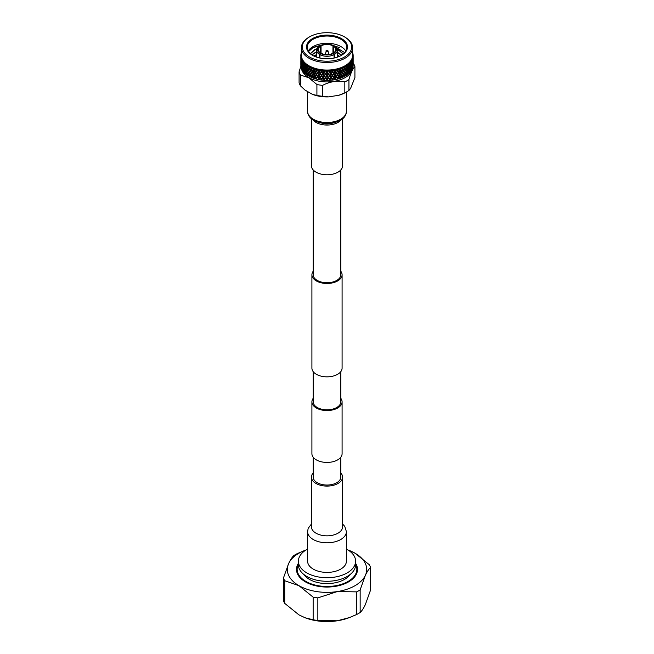 <?xml version="1.0" encoding="UTF-8"?>
<svg xmlns="http://www.w3.org/2000/svg" width="654" height="654" viewBox="0 0 654 654"><rect width="100%" height="100%" fill="white"/><g stroke="black" fill="none" stroke-linecap="round" stroke-linejoin="round"><path stroke-width="0.98" d="M313.184 457.22L313.184 477.06A13.816 7.979 0 0 0 317.231 482.701A13.816 7.979 0 0 0 332.289 484.434A13.816 7.979 0 0 0 340.816 477.06L340.816 457.22M313.184 398.351A15.091 8.715 0 0 0 311.909 401.85A15.091 8.715 0 0 0 316.332 408.006A15.091 8.715 0 0 0 332.772 409.894A15.091 8.715 0 0 0 342.091 401.85A15.091 8.715 0 0 0 340.816 398.351M311.909 401.85L311.909 453.721A15.091 8.715 0 0 0 316.332 459.876A15.091 8.715 0 0 0 332.772 461.765A15.091 8.715 0 0 0 342.091 453.721L342.091 401.85M313.184 371.627L313.184 401.85A13.816 7.979 0 0 0 317.231 407.491A13.816 7.979 0 0 0 332.289 409.216A13.816 7.979 0 0 0 340.816 401.85L340.816 371.627M313.184 271.263A15.091 8.715 0 0 0 311.909 274.762A15.091 8.715 0 0 0 316.332 280.926A15.091 8.715 0 0 0 332.772 282.814A15.091 8.715 0 0 0 342.091 274.762A15.091 8.715 0 0 0 340.816 271.263M311.909 274.762L311.909 368.128A15.091 8.715 0 0 0 316.332 374.292A15.091 8.715 0 0 0 332.772 376.181A15.091 8.715 0 0 0 342.091 368.128L342.091 274.762M313.184 169.934L313.184 274.762A13.816 7.979 0 0 0 317.231 280.402A13.816 7.979 0 0 0 332.289 282.136A13.816 7.979 0 0 0 340.816 274.762L340.816 169.934M342.573 118.889L342.573 165.789A15.573 8.992 180 0 1 338.012 172.149A15.573 8.992 180 0 1 321.04 174.095A15.573 8.992 180 0 1 311.427 165.789L311.427 118.889M307.601 531.612L307.601 561.206A19.399 11.2 0 0 0 319.577 571.547A19.399 11.2 0 0 0 340.718 569.119A19.399 11.2 0 0 0 346.399 561.206L346.399 531.612A19.399 11.2 0 0 1 340.718 539.525A19.399 11.2 0 0 1 319.577 541.953A19.399 11.2 0 0 1 307.601 531.612L308.157 528.399L311.427 524.001M313.184 472.956A15.573 8.992 0 0 0 311.427 477.101A15.573 8.992 0 0 0 321.04 485.407A15.573 8.992 0 0 0 338.012 483.461A15.573 8.992 0 0 0 342.573 477.101A15.573 8.992 0 0 0 340.816 472.956M309.203 50.587L312.964 47.709L322.021 44.962M332.992 45.388L339.876 47.775M345.827 51.102A19.849 11.461 0 0 0 341.036 46.63A19.849 11.461 0 0 0 312.964 46.63A19.849 11.461 0 0 0 308.173 51.102M312.743 55.451A19.849 11.461 180 0 1 307.151 47.472A19.849 11.461 180 0 1 319.405 36.886A19.849 11.461 180 0 1 341.036 39.371A19.849 11.461 180 0 1 346.849 47.472A19.849 11.461 180 0 1 341.257 55.451M321.564 72.251L322.643 73.861L321.564 75.226L320.493 73.6L321.564 72.251L321.122 71.58M344.732 52.622L331.946 44.954M323.428 44.546L313.356 47.317L308.475 51.601M312.514 55.32L312.514 55.32A20.487 11.829 180 0 1 312.514 38.586A20.487 11.829 180 0 1 341.486 38.586A20.487 11.829 180 0 1 341.486 55.32A20.487 11.829 180 0 1 312.514 55.32M334.071 58.059L334.071 54.666L333.401 53.497L333.401 52.982L333.851 53.244A9.369 5.412 180 0 0 333.851 45.854L334.521 46.246A10.325 5.96 180 0 1 337.325 50.325A10.325 5.96 180 0 1 334.521 54.405L334.521 57.961M334.071 54.666A10.325 5.96 180 0 1 319.929 54.666L319.929 58.059M319.479 57.961L319.479 54.405L320.149 53.244L320.599 52.982L320.599 53.497L319.929 54.666M320.599 46.115L320.599 52.982A8.739 5.044 180 0 1 318.261 49.549A8.739 5.044 180 0 1 320.599 46.115L319.479 46.246A10.325 5.96 180 0 0 316.675 50.325L316.675 57.168M319.929 45.984L321.049 45.854L321.049 53.244L320.599 53.497A9.369 5.412 180 0 0 333.401 53.497L332.951 53.244L332.951 45.854L334.071 45.984M321.049 45.854A8.739 5.044 180 0 1 332.951 45.854M344.462 36.877A24.689 14.257 180 0 1 344.756 37.049A24.689 14.257 180 0 1 344.306 57.119A24.689 14.257 180 0 1 309.538 57.037A24.689 14.257 180 0 1 309.244 37.049A24.689 14.257 180 0 1 344.462 36.877M345.108 37.262A25.612 14.789 180 0 1 345.418 37.45A25.612 14.789 180 0 1 352.612 47.717A25.612 14.789 180 0 1 336.802 61.386A25.612 14.789 180 0 1 308.892 58.173A25.612 14.789 180 0 1 301.388 47.717A25.612 14.789 180 0 1 308.582 37.45L309.244 37.049M352.612 47.717L352.612 55.263A25.612 14.789 180 0 1 336.802 68.923A25.612 14.789 180 0 1 308.892 65.719A25.612 14.789 180 0 1 301.388 55.263L301.388 47.717M352.424 53.007L352.825 53.317A26.16 15.099 180 0 1 352.849 53.391L352.923 53.702A26.16 15.099 180 0 1 353.086 54.576L353.119 54.887A26.16 15.099 180 0 1 353.127 54.961L353.144 55.271A26.16 15.099 180 0 1 353.16 55.713A26.16 15.099 180 0 1 353.144 56.154L352.727 56.105L353.127 56.465A26.16 15.099 180 0 1 353.119 56.538L352.719 56.211L353.086 56.857A26.16 15.099 180 0 1 352.923 57.732L352.449 57.658L352.849 58.042A26.16 15.099 180 0 1 352.825 58.116L352.424 57.756L352.735 58.419A26.16 15.099 180 0 1 352.416 59.285L351.901 59.179L352.285 59.588A26.16 15.099 180 0 1 352.253 59.661L351.852 59.277L352.105 59.964A26.16 15.099 180 0 1 351.631 60.797L351.075 60.659L351.443 61.092A26.16 15.099 180 0 1 351.394 61.157L351.01 60.757L351.198 61.451A26.16 15.099 180 0 1 350.577 62.253L349.988 62.089L350.34 62.539A26.16 15.099 180 0 1 350.274 62.604L349.906 62.171L350.029 62.882A26.16 15.099 180 0 1 349.261 63.642L348.647 63.438L348.974 63.912A26.16 15.099 180 0 1 348.901 63.969L348.549 63.52L348.598 64.231A26.16 15.099 180 0 1 347.707 64.942L347.07 64.697L347.372 65.187A26.16 15.099 180 0 1 347.29 65.245L346.963 64.779L346.939 65.49A26.16 15.099 180 0 1 345.917 66.144L345.271 65.858L345.541 66.365A26.16 15.099 180 0 1 345.451 66.422L345.149 65.931L345.059 66.634A26.16 15.099 180 0 1 343.93 67.231L343.276 66.904L343.513 67.427A26.16 15.099 180 0 1 343.415 67.476L343.137 66.97L342.982 67.664A26.16 15.099 180 0 1 341.756 68.188L341.102 67.82L341.298 68.359A26.16 15.099 180 0 1 341.192 68.4L340.955 67.877L340.734 68.564A26.16 15.099 180 0 1 339.41 69.005L338.772 68.605L338.936 69.152A26.16 15.099 180 0 1 338.821 69.185L338.617 68.654L338.331 69.324A26.16 15.099 180 0 1 336.941 69.684L336.311 69.242L336.434 69.798A26.16 15.099 180 0 1 336.311 69.823L336.148 69.283L335.804 69.937A26.16 15.099 180 0 1 334.358 70.207L333.753 69.733L333.834 70.289A26.16 15.099 180 0 1 333.712 70.313L333.581 69.757L333.18 70.387A26.16 15.099 180 0 1 331.692 70.575L331.112 70.06L331.153 70.624A26.16 15.099 180 0 1 331.03 70.64L330.94 70.076L330.491 70.681A26.16 15.099 180 0 1 328.978 70.771L328.431 70.223L328.431 70.795A26.16 15.099 180 0 1 328.308 70.795L328.259 70.231L327.76 70.812A26.16 15.099 180 0 1 326.24 70.812L325.741 70.231L325.692 70.795A26.16 15.099 180 0 1 325.569 70.795L325.569 70.223L325.022 70.771A26.16 15.099 180 0 1 323.509 70.681L323.06 70.076L322.97 70.64A26.16 15.099 180 0 1 322.847 70.624L322.888 70.06L322.308 70.575A26.16 15.099 180 0 1 320.82 70.387L320.419 69.757L320.288 70.313A26.16 15.099 180 0 1 320.166 70.289L320.247 69.733L319.642 70.207A26.16 15.099 180 0 1 318.196 69.937L317.852 69.283L317.689 69.823A26.16 15.099 180 0 1 317.566 69.798L317.689 69.242L317.059 69.684A26.16 15.099 180 0 1 315.669 69.324L315.383 68.654L315.179 69.185A26.16 15.099 180 0 1 315.065 69.152L315.228 68.605L314.59 69.005A26.16 15.099 180 0 1 313.266 68.564L313.045 67.877L312.808 68.4A26.16 15.099 180 0 1 312.702 68.359L312.898 67.82L312.244 68.188A26.16 15.099 180 0 1 311.018 67.664L310.863 66.97L310.585 67.476A26.16 15.099 180 0 1 310.487 67.427L310.724 66.904L310.07 67.231A26.16 15.099 180 0 1 308.941 66.634L308.851 65.931L308.549 66.422A26.16 15.099 180 0 1 308.5 66.389A26.16 15.099 180 0 1 308.459 66.365L305.974 69.855M352.612 52.647A26.16 15.099 180 0 1 352.735 53.007L352.588 53.603M344.936 76.199A25.678 14.829 180 0 1 344.838 76.256A25.678 14.829 180 0 1 309.162 76.256A25.678 14.829 180 0 1 309.064 76.199M353.16 65.138A26.16 15.099 180 0 1 353.16 65.204A26.16 15.099 180 0 1 353.16 65.343L353.144 56.154M353.144 65.653A26.16 15.099 180 0 1 353.086 66.34L353.144 65.653M352.923 67.231A26.16 15.099 180 0 1 352.735 67.91L352.833 65.4L352.923 67.231M352.416 68.784A26.16 15.099 180 0 1 352.105 69.447L352.269 66.945L352.416 68.784M351.631 70.297A26.16 15.099 180 0 1 351.198 70.943L351.419 68.449L351.631 70.297M350.569 71.752A26.16 15.099 180 0 1 350.029 72.365L350.307 69.896L350.569 71.752M348.934 73.33L349.538 72.872M349.261 73.142A26.16 15.099 180 0 1 348.607 73.722L348.942 71.261L349.261 73.142M348.165 73.035L347.495 72.054L348.165 70.068L348.786 71.033L347.838 73.264L348.607 73.722M348.296 73.976A26.16 15.099 180 0 1 348.026 74.188L347.838 73.264L348.32 73.273M347.397 74.605L348.026 74.188M347.699 74.442A26.16 15.099 180 0 1 346.947 74.973L347.331 72.545L348.002 73.526L347.699 74.442M346.595 75.21A26.16 15.099 180 0 1 346.285 75.414L346.947 74.973M345.647 75.79L346.285 75.414M345.917 75.643A26.16 15.099 180 0 1 345.165 76.077A26.16 15.099 180 0 1 345.067 76.126L344.707 75.643L345.5 73.722L346.26 74.744L345.917 75.643M344.674 76.338A26.16 15.099 180 0 1 344.331 76.518L345.067 76.126M343.922 76.722A26.16 15.099 180 0 1 342.99 77.156L342.598 76.649L343.464 74.777L344.298 75.856L343.685 76.861L344.331 76.518M342.565 77.344A26.16 15.099 180 0 1 342.189 77.499L342.99 77.156M341.74 77.679A26.16 15.099 180 0 1 340.742 78.055L340.317 77.524L341.249 75.709L342.156 76.837L341.543 77.801L342.189 77.499M340.276 78.218A26.16 15.099 180 0 1 339.876 78.349L340.742 78.055M339.401 78.505A26.16 15.099 180 0 1 338.339 78.815L337.889 78.259L338.878 76.493L339.843 77.687L339.238 78.611L339.876 78.349M337.848 78.946A26.16 15.099 180 0 1 337.431 79.06L338.339 78.815M336.933 79.175A26.16 15.099 180 0 1 335.813 79.428L335.339 78.84L336.377 77.139L337.39 78.39L336.802 79.281L337.431 79.06M335.306 79.526A26.16 15.099 180 0 1 334.864 79.608L335.813 79.428M334.341 79.698A26.16 15.099 180 0 1 333.188 79.878L332.706 79.265L333.769 77.63L334.823 78.938L334.259 79.796L334.864 79.608M332.665 79.951A26.16 15.099 180 0 1 332.216 80.009L333.188 79.878M331.684 80.066A26.16 15.099 180 0 1 330.499 80.172L330 79.526L331.096 77.957L332.175 79.33L331.643 80.156L332.216 80.009M329.968 80.213A26.16 15.099 180 0 1 329.502 80.238L330.499 80.172M328.962 80.27A26.16 15.099 180 0 1 327.777 80.303L327.27 79.625L328.365 78.12L329.461 79.559L328.97 80.36L329.502 80.238M327.229 80.311A26.16 15.099 180 0 1 326.771 80.311L327.777 80.303M326.223 80.303A26.16 15.099 180 0 1 325.038 80.27L324.539 79.559L325.635 78.12L326.73 79.625L326.223 80.303L326.771 80.311M324.498 80.238A26.16 15.099 180 0 1 324.032 80.213L325.038 80.27M323.501 80.172A26.16 15.099 180 0 1 322.316 80.066L321.825 79.33L322.904 77.957L324 79.526L323.501 80.172L324.032 80.213M321.784 80.009A26.16 15.099 180 0 1 321.335 79.951L322.316 80.066M320.812 79.878A26.16 15.099 180 0 1 319.659 79.698L319.177 78.938L320.231 77.63L321.294 79.265L320.812 79.878L321.335 79.951M319.136 79.608A26.16 15.099 180 0 1 318.694 79.526L319.659 79.698M318.187 79.428A26.16 15.099 180 0 1 317.067 79.175L316.61 78.39L317.623 77.139L318.661 78.84L318.187 79.428L318.694 79.526M316.569 79.06A26.16 15.099 180 0 1 316.152 78.946L317.067 79.175M315.661 78.815A26.16 15.099 180 0 1 314.599 78.505L314.157 77.687L315.122 76.493L316.152 78.946M314.124 78.349A26.16 15.099 180 0 1 313.724 78.218L314.599 78.505M313.258 78.055A26.16 15.099 180 0 1 312.26 77.679L311.844 76.837L312.751 75.709L313.724 78.218M311.811 77.499A26.16 15.099 180 0 1 311.435 77.344L312.26 77.679M311.01 77.156A26.16 15.099 180 0 1 310.078 76.722L309.702 75.856L310.536 74.777L311.435 77.344M309.669 76.518A26.16 15.099 180 0 1 309.326 76.338L310.078 76.722M308.933 76.126A26.16 15.099 180 0 1 308.835 76.077A26.16 15.099 180 0 1 308.5 75.889A26.16 15.099 180 0 1 308.083 75.643L307.74 74.744L308.5 73.722L309.326 76.338M352.596 68.335A25.678 14.829 180 0 1 335.837 81.022A25.678 14.829 180 0 1 308.843 77.581A25.678 14.829 180 0 1 301.404 68.335M300.595 85.976L300.595 75.079L308.753 77.744L316.912 84.497L316.912 95.402L312.522 94.405L304.985 90.048L300.595 85.976A28.269 16.325 180 0 1 299.082 82.731L299.082 71.834L300.946 66.087M348.942 90.44L348.942 79.543C350.928 72.578 352.923 68.286 354.918 66.675L354.918 77.573L350.552 88.519L348.942 90.44A28.269 16.325 180 0 1 346.628 91.895A28.269 16.325 180 0 1 344.822 92.819L338.829 95.288L328.529 96.882L322.536 96.269L322.536 85.372A28.269 16.325 180 0 1 316.912 84.497M322.536 85.372C329.951 81.537 337.374 80.385 344.822 81.922L344.822 92.819M348.942 79.543A28.269 16.325 180 0 1 344.822 81.922M353.16 63.16L353.405 63.43A28.269 16.325 180 0 1 354.918 66.675M312.244 68.188L311.623 68.964L311.018 67.664M312.808 68.4L313.683 70.109L312.751 71.27L311.844 69.422L312.702 68.359M313.92 73.534L312.98 71.719L313.92 70.558L314.885 72.349L314.157 73.976L315.122 72.79L316.111 74.556L315.122 75.766L314.157 73.976M316.364 77.957L315.367 76.199L316.364 74.989L317.37 76.714L316.61 78.39M317.623 77.139L315.866 78.938M318.915 75.553L319.969 77.221L318.915 78.521L317.877 76.829L319.038 74.965L317.37 76.714M316.364 74.989L315.367 76.199M317.623 73.436L318.661 75.136L317.623 76.404L316.61 74.679L317.77 72.847L316.111 74.556M315.122 75.766L313.92 77.237L312.98 75.423L313.92 74.27L314.885 76.06L313.92 77.237M315.122 72.79L311.844 76.837M316.364 71.278L317.37 73.011L316.364 74.254L315.367 72.496L316.528 70.697L314.885 72.349M313.92 70.558L312.98 71.719M315.228 68.605L313.683 70.109M312.751 71.27L309.497 75.382L308.696 73.461L309.497 72.414L310.331 74.311M312.898 67.82L311.844 69.422M311.623 68.964L308.5 72.986L307.74 71.041L308.5 70.011L309.293 71.94M314.59 69.005L313.92 69.823L313.266 68.564M315.179 69.185L316.111 70.845L315.122 72.054L314.157 70.272L315.065 69.152M320.231 77.63L319.177 78.938M321.564 75.962L322.643 77.564L321.564 78.93L320.493 77.303L321.645 75.365L319.969 77.221M318.915 78.521L318.351 79.535M317.623 76.404L317.877 76.829M320.231 73.927L321.294 75.562L320.231 76.894L319.177 75.235L320.337 73.33L318.661 75.136M316.364 74.254L316.61 74.679M318.915 71.842L319.969 73.518L318.915 74.818L317.877 73.125L319.038 71.253L317.37 73.011M315.122 72.054L315.367 72.496M317.689 69.242L316.111 70.845M313.92 69.823L314.157 70.272M317.059 69.684L316.364 70.542L315.669 69.324M317.689 69.823L318.661 71.425L317.623 72.7L316.61 70.975L317.566 69.798M322.904 77.957L321.645 79.069L321.212 78.406M324.27 76.207L325.357 77.744L324.27 79.183L323.174 77.613L324.31 75.611L322.643 77.564M320.231 76.894L320.493 77.303M322.904 74.254L324 75.823L322.904 77.221L321.825 75.627L322.97 73.657L321.294 75.562M318.915 74.818L319.177 75.235M322.888 70.06L319.969 73.518M317.623 72.7L317.877 73.125M320.247 69.733L318.661 71.425M316.364 70.542L316.61 70.975M319.642 70.207L318.915 71.106L318.196 69.937M320.288 70.313L321.294 71.85L320.231 73.191L319.177 71.523L320.166 70.289M325.635 78.12L324.539 79.559M327 76.289L328.095 77.761L327 79.265L325.905 77.761L327 75.692L325.357 77.744M324.27 79.183L323.583 80.27M325.635 74.417L326.73 75.921L325.635 77.385L324.539 75.856L325.651 73.82L324 75.823M324.27 79.911L321.825 75.627M324.27 72.496L325.357 74.041L324.27 75.472L323.174 73.91L324.31 71.899L322.643 73.861M320.231 73.191L320.493 73.6M322.308 70.575L321.294 71.85M318.915 71.106L319.177 71.523M321.564 71.515L320.82 70.387L321.564 71.515M322.97 70.64L324 72.112L322.904 73.518L321.825 71.915L322.847 70.624M328.365 78.12L327.27 79.625M329.73 76.207L330.826 77.613L329.73 79.183L328.643 77.744L329.69 75.611L328.095 77.761M327 79.265L326.272 80.393M328.365 74.417L329.461 75.856L328.365 77.385L327.27 75.921L328.349 73.82L326.73 75.921M327 72.586L328.095 74.057L327 75.562L325.905 74.057L327 71.981L325.357 74.041M325.569 70.223L324 72.112M321.114 70.836L321.825 71.915M325.022 70.771L324.27 71.768L323.509 70.681M325.692 70.795L326.73 72.218L325.635 73.681L324.539 72.144L325.569 70.795M331.096 77.957L330 79.526M332.436 75.962L333.507 77.303L332.436 78.93L331.357 77.564L332.355 75.365L330.826 77.613M329.73 79.183L328.97 80.36M331.096 74.254L332.175 75.627L331.096 77.221L330 75.823L331.03 73.657L329.461 75.856M329.73 72.496L330.826 73.91L329.73 75.472L328.643 74.041L329.69 71.899L328.095 74.057M328.259 70.231L326.73 72.218M327.76 70.812L327 71.85L326.24 70.812M328.431 70.795L329.461 72.144L328.365 73.681L327.27 72.218L328.308 70.795M332.788 78.406L332.706 79.265M332.894 78.235L331.643 80.156M332.894 74.531L332.175 75.627M332.436 72.251L333.507 73.6L332.436 75.226L331.357 73.861L332.355 71.654L330.826 73.91M330.94 70.076L329.461 72.144M330.491 70.681L329.73 71.768L328.978 70.771M331.153 70.624L332.175 71.915L331.096 73.518L330 72.112L331.03 70.64M332.788 74.703L332.706 75.562L333.769 73.927L334.823 75.235L333.769 76.894L332.706 75.562M335.085 78.521L334.031 77.221L335.085 75.553L336.123 76.829L334.962 78.668L335.339 78.84M332.886 70.836L332.175 71.915M331.112 70.06L332.355 71.654L333.18 70.387L332.436 71.515L331.692 70.575M333.834 70.289L334.823 71.523L333.769 73.191L332.706 71.85L333.712 70.313M335.085 74.818L334.031 73.518L335.085 71.842L336.123 73.125L334.962 74.965L336.377 73.436L337.39 74.679L336.377 76.404L335.339 75.136M337.636 77.957L336.63 76.714L337.636 74.989L338.633 76.199L337.472 78.112L337.889 78.259M337.636 78.693L332.706 71.85M335.804 69.937L335.085 71.106L334.358 70.207M336.434 69.798L337.39 70.975L336.377 72.7L335.339 71.425L336.311 69.823M337.636 74.254L336.63 73.011L337.636 71.278L338.633 72.496L337.472 74.409L337.889 74.556L338.878 72.79L339.843 73.976L338.878 75.766L337.889 74.556M340.08 77.237L339.115 76.06L340.08 74.27L341.02 75.423L339.876 77.401L340.317 77.524M338.331 69.324L337.636 70.542L336.941 69.684M338.936 69.152L339.843 70.272L338.878 72.054L337.889 70.845L338.821 69.185M340.08 73.534L339.115 72.349L340.08 70.558L341.02 71.719L339.876 73.698L340.317 73.82L341.249 72.005L342.156 73.134L341.249 74.973L340.317 73.82M342.377 76.379L341.47 75.251L342.377 73.403L343.252 74.507L342.14 76.559L342.598 76.649M340.734 68.564L340.08 69.823L339.41 69.005M341.298 68.359L342.156 69.422L341.249 71.27L340.317 70.109L341.192 68.4M342.377 72.676L341.47 71.548L342.377 69.7L343.252 70.804L342.14 72.856L342.598 72.946L343.464 71.073L344.298 72.153L343.464 74.041L342.598 72.946M344.503 75.382L343.669 74.311L344.503 72.414L345.304 73.461L344.233 75.578L344.707 75.643M342.982 67.664L342.377 68.964L341.756 68.188M343.513 67.427L344.298 68.441L343.464 70.338L342.598 69.234L343.415 67.476M344.503 71.678L343.669 70.607L344.503 68.703L345.304 69.757L344.233 71.875L344.707 71.94L345.5 70.011L346.26 71.041L345.5 72.986L344.707 71.94M346.44 74.262L345.688 73.24L346.44 71.294L347.16 72.3L346.138 74.474L346.62 74.515M345.059 66.634L344.503 67.967L343.93 67.231M345.541 66.365L346.26 67.337L345.5 69.283L344.707 68.229L345.451 66.422M346.44 70.558L345.688 69.537L346.44 67.583L347.16 68.596L346.138 70.771L346.62 70.812L347.331 68.842L348.002 69.823L347.331 71.809L346.62 70.812M348.165 69.332L347.495 68.351L348.165 66.356L348.786 67.321L348.026 69.855M348.942 71.261L348.598 70.771L349.081 70.763L349.653 68.744L350.184 69.667L349.653 71.711L349.081 70.763M347.331 68.842L348.002 69.823M347.372 65.187L348.002 66.119L347.16 68.596M346.939 65.49L346.44 66.847L345.917 66.144M347.331 68.106L346.62 67.1L347.29 65.245M348.598 64.231L347.993 66.095M348.942 70.534L348.32 69.569L348.942 67.558L349.514 68.507L348.598 70.771M350.307 69.896L349.947 69.422L350.43 69.389L350.896 67.329L351.321 68.229L350.896 70.305L350.43 69.389M349.653 71.711L349.301 71.965L349.792 71.94M349.653 68.744L349.301 68.261L349.792 68.237L350.307 66.193L350.781 67.109L350.307 69.16L349.792 68.237M348.942 67.558L348.598 67.068L349.081 67.06L349.653 65.032L350.184 65.964L349.653 68.008L349.081 67.06M346.44 66.847L347.495 68.351M347.07 64.697L348.002 66.119M345.271 65.858L346.62 67.1M348.165 65.621L347.707 64.942M348.974 63.912L349.514 64.795L348.942 66.822L348.32 65.866L348.901 63.969M351.419 68.449L351.043 68L351.517 67.942L351.877 65.858L351.877 68.825L351.517 67.942M350.896 70.305L350.528 70.575L351.002 70.526M350.896 67.329L350.528 66.871L351.002 66.822L351.419 64.746L351.419 67.722L351.002 66.822M350.307 66.193L349.947 65.719L350.43 65.686L350.896 63.626L351.321 64.525L350.896 66.602L350.43 65.686M349.653 65.032L349.301 64.55L349.792 64.525L350.274 62.604M347.912 65.964L348.32 65.866M350.029 62.882L349.653 64.296L349.261 63.642M350.34 62.539L350.789 63.397L350.307 65.457L349.792 64.525M352.269 66.945L351.877 66.52L352.588 64.329L352.334 66.43M351.877 68.825L351.492 69.12L351.958 69.046M351.877 65.858L351.492 65.416L351.958 65.343L352.269 63.242L352.269 66.218L351.958 65.343M351.419 64.746L351.043 64.296L351.517 64.231L351.877 62.146L351.877 65.122L351.517 64.231M350.896 63.626L350.528 63.16L351.002 63.111L351.394 61.157M351.198 61.451L350.896 62.89L350.577 62.253M351.443 61.092L351.419 64.01L351.002 63.111M352.833 65.4L352.441 64.999L353.013 62.768L352.874 64.877M352.588 67.297L352.195 67.615L352.645 67.517M352.588 64.329L352.195 63.912L352.833 61.697L352.645 63.806M352.269 63.242L351.877 62.817L352.588 60.618L352.334 62.727M351.877 62.146L351.492 61.705L351.958 61.631L352.253 59.661M352.105 59.964L351.877 61.411L351.631 60.797M352.285 59.588L352.269 62.506L351.958 61.631M353.119 63.83L352.719 63.454L353.135 63.307M353.013 65.735L352.612 66.079L353.046 65.948M353.013 62.768L352.612 62.375L353.119 60.127L353.046 62.244M352.833 61.697L352.441 61.296L353.013 59.056L352.874 61.174M352.588 60.618L352.195 60.201L352.825 58.116M352.735 58.419L352.416 59.285M352.849 58.042L352.645 60.103M353.119 60.127L352.719 59.743L353.135 59.604M353.013 59.056L352.612 58.664L353.119 56.538M353.086 56.857L352.923 57.732M353.127 56.465L353.046 58.533M353.144 55.271L353.119 57.814M353.013 55.165L353.086 54.576M308.729 65.858L307.56 66.847L307.037 64.779L306.71 65.245A26.16 15.099 180 0 1 306.628 65.187L305.835 65.621L305.451 63.52L305.099 63.969A26.16 15.099 180 0 1 305.026 63.912L304.347 64.296L304.094 62.171L303.726 62.604A26.16 15.099 180 0 1 303.66 62.539L303.104 62.89L302.99 60.757L302.606 61.157A26.16 15.099 180 0 1 302.557 61.092L302.123 61.411L302.148 59.277L301.747 59.661A26.16 15.099 180 0 1 301.715 59.588L302.099 59.179L301.412 59.882L301.576 57.756L301.175 58.116A26.16 15.099 180 0 1 301.151 58.042L301.551 57.658L300.987 58.32L301.281 56.211L300.881 56.538A26.16 15.099 180 0 1 300.873 56.465L300.856 64.762M301.388 52.647A26.16 15.099 180 0 0 301.265 53.007L301.412 53.603M300.856 56.154A26.16 15.099 180 0 1 300.84 55.713L300.873 54.961A26.16 15.099 180 0 1 300.881 54.887L300.914 54.576A26.16 15.099 180 0 1 301.077 53.702L301.134 53.62M301.151 53.391A26.16 15.099 180 0 1 301.175 53.317L301.576 53.007M300.84 57.478L300.881 61.517M300.856 65.653L300.914 66.34A26.16 15.099 180 0 1 300.856 65.653M300.881 63.83L301.281 63.454L300.865 63.307M300.84 61.19L300.84 65.343A26.16 15.099 180 0 1 300.84 65.204A26.16 15.099 180 0 1 300.84 65.138M300.914 54.576L300.987 55.165M300.848 56.751L300.881 57.814M300.881 63.095L300.881 60.127L301.281 63.454M300.987 65.735L300.987 62.768L301.388 66.079L300.954 65.948M301.077 67.231L301.167 65.4L301.265 67.91A26.16 15.099 180 0 1 301.077 67.231M301.167 65.4L301.559 64.999L301.126 64.877M300.987 62.768L301.388 62.375L300.954 62.244M300.881 60.127L301.281 59.743L300.865 59.604M300.84 55.713A26.16 15.099 180 0 1 300.856 55.271M300.987 62.032L300.987 59.056L301.388 62.375M301.167 64.672L301.167 61.697L301.559 64.999M301.412 67.297L301.412 64.329L301.805 67.615L301.355 67.517M301.584 68.784L301.731 66.945L301.895 69.447A26.16 15.099 180 0 1 301.584 68.784M301.731 66.945L302.123 66.52L301.666 66.43M301.412 64.329L301.805 63.912L301.355 63.806M301.167 61.697L301.559 61.296L301.126 61.174M300.987 59.056L301.388 58.664L300.954 58.533M301.077 57.732A26.16 15.099 180 0 1 300.914 56.857M301.175 58.116L301.167 60.961L301.151 58.042M301.412 63.593L301.412 60.618L301.805 63.912M301.731 66.218L301.731 63.242L302.123 66.52M302.123 68.825L302.123 65.858L302.508 69.12L302.042 69.046M302.369 70.297L302.581 68.449L302.802 70.943A26.16 15.099 180 0 1 302.369 70.297M302.581 68.449L302.957 68L302.483 67.942M302.123 65.858L302.508 65.416L302.042 65.343M301.731 63.242L302.123 62.817L301.666 62.727M301.412 60.618L301.805 60.201L301.355 60.103M301.584 59.285A26.16 15.099 180 0 1 301.265 58.419M301.747 59.661L301.731 62.506L301.715 59.588M302.123 65.122L302.123 62.146L302.508 65.416M302.581 67.722L302.581 64.746L302.957 68M303.104 70.305L302.679 68.229L303.104 67.329L303.57 69.389L303.472 70.575L302.998 70.526M303.431 71.752L303.693 69.896L303.971 72.365A26.16 15.099 180 0 1 303.431 71.752M303.693 69.896L304.053 69.422L303.57 69.389M303.104 67.329L303.472 66.871L302.998 66.822M302.581 64.746L302.957 64.296L302.483 64.231M302.123 62.146L302.508 61.705L302.042 61.631M302.369 60.797A26.16 15.099 180 0 1 301.895 59.964M302.606 61.157L302.998 63.111L302.581 64.01L302.557 61.092M303.104 66.602L302.679 64.525L303.104 63.626L303.472 66.871M303.693 69.16L303.219 67.109L303.693 66.193L304.053 69.422M304.347 71.711L303.816 69.667L304.347 68.744L304.919 70.763L304.699 71.965L304.208 71.94M304.739 73.142L305.058 71.261L305.393 73.722A26.16 15.099 180 0 1 304.739 73.142M305.058 71.261L305.402 70.771L304.919 70.763M304.347 68.744L304.699 68.261L304.208 68.237M303.693 66.193L304.053 65.719L303.57 65.686M303.104 63.626L303.472 63.16L302.998 63.111M303.423 62.253A26.16 15.099 180 0 1 302.802 61.451M303.726 62.604L304.208 64.525L303.693 65.457L303.211 63.397L303.66 62.539M304.347 68.008L303.816 65.964L304.347 65.032L304.699 68.261M305.058 70.534L304.486 68.507L305.058 67.558L305.402 70.771M305.835 73.035L305.214 71.033L305.835 70.068L306.505 72.054L305.835 73.035L305.998 73.526L306.669 72.545L307.053 74.973A26.16 15.099 180 0 1 306.301 74.442L305.998 73.526M306.08 69.692L305.712 70.256L306.162 69.561L305.68 69.569M306.669 72.545L306.988 72.03L306.505 72.054M307.56 71.294L308.312 73.24L307.56 74.262L306.84 72.3L307.862 70.771L305.68 73.273M305.058 67.558L305.402 67.068L304.919 67.06M304.347 65.032L304.699 64.55L304.208 64.525M304.739 63.642A26.16 15.099 180 0 1 303.971 62.882M305.099 63.969L305.68 65.866L305.058 66.822L304.486 64.795L305.026 63.912M305.835 69.332L305.214 67.321L305.835 66.356L306.505 68.351L305.998 69.823L306.669 68.842L307.38 70.812L306.669 71.809L305.998 69.823M308.5 73.722L308.786 73.191L308.312 73.24M309.497 72.414L307.74 74.744M308.5 70.011L307.38 70.812M306.669 71.809L306.84 72.3M306.669 68.842L306.988 68.327L306.505 68.351M306.93 64.697L305.68 65.866M306.293 64.942A26.16 15.099 180 0 1 305.402 64.231M306.71 65.245L307.38 67.1L306.669 68.106L305.998 66.119L306.628 65.187M307.56 70.558L306.84 68.596L307.56 67.583L308.312 69.537L307.74 71.041M310.536 74.777L309.702 75.856M308.5 72.986L308.696 73.461M308.549 66.422L309.293 68.229L309.767 68.163L308.312 69.537M307.56 67.583L307.862 67.06L307.38 67.1M306.669 68.106L306.84 68.596M305.835 65.621L305.998 66.119M308.083 66.144A26.16 15.099 180 0 1 307.061 65.49M309.293 68.229L308.5 69.283L307.74 67.337L308.459 66.365M309.497 71.678L308.696 69.757L309.497 68.703L310.331 70.607L309.702 72.153L310.536 71.073L311.402 72.946L310.536 74.041L309.702 72.153M311.623 76.379L310.748 74.507L311.623 73.403L312.53 75.251L311.402 76.649M312.53 75.251L312.972 75.145L312.751 75.709M311.402 72.946L311.86 72.856L311.623 73.403M310.536 74.041L310.748 74.507M310.331 70.607L310.789 70.526L310.536 71.073M308.5 69.283L308.696 69.757M310.585 67.476L311.402 69.234L310.536 70.338L309.767 68.163L309.497 68.703M307.56 66.847L307.74 67.337M300.987 66.471L301.012 66.921A26.16 15.099 180 0 1 300.963 66.651L301.388 66.079M301.412 68.032L301.461 68.474A26.16 15.099 180 0 1 301.363 68.212L301.805 67.615M302.123 69.561L302.197 70.003A26.16 15.099 180 0 1 302.05 69.749L302.508 69.12M303.104 71.041L303.194 71.474A26.16 15.099 180 0 1 303.006 71.229L303.472 70.575M304.347 72.447L304.462 72.872A26.16 15.099 180 0 1 304.233 72.643L304.699 71.965M309.702 68.441L310.487 67.427M305.704 73.976L305.974 74.188A26.16 15.099 180 0 1 305.704 73.976L306.162 73.264L305.393 73.722M310.748 70.804L311.623 69.7L312.53 71.548L311.623 72.676L310.536 70.338M307.56 74.997L307.715 75.414A26.16 15.099 180 0 1 307.405 75.21L307.862 74.474L307.405 75.21M311.844 73.134L312.751 72.005L313.683 73.82L312.751 74.973L311.623 72.676M312.98 75.423L312.751 74.973M313.683 77.524L314.124 77.401L313.92 77.973M314.157 77.687L313.495 78.194M310.07 67.231L309.497 67.967L308.941 66.634M300.595 75.079A28.269 16.325 180 0 1 299.082 71.834M322.536 96.269A28.269 16.325 180 0 1 316.912 95.402M346.628 91.895L345.304 92.639A26.356 15.214 180 0 1 338.829 95.288M328.529 96.882A26.356 15.214 180 0 1 312.522 94.405M307.715 75.414L308.353 75.79M305.974 74.188L306.603 74.605M304.462 72.872L305.066 73.33M339.557 56.301L337.325 55.108M316.675 54.527L313.748 55.974M341.78 55.124L337.325 52.23M316.675 51.65L311.639 54.732M343.293 54.02L339.418 50.448L337.162 49.271M317.116 48.6L314.582 49.729L310.249 53.628M339.213 56.448L337.325 55.467M316.675 54.887L314.084 56.138M341.552 55.271L337.325 52.59M316.675 52.009L311.86 54.887M343.137 54.151L339.418 50.808L337.26 49.679M316.92 49.034L314.582 50.088L310.388 53.751M319.479 54.405A10.325 5.96 180 0 1 316.675 50.325M333.851 53.244L334.521 54.405M333.851 45.854L333.401 46.115L333.401 52.982A8.739 5.044 180 0 0 335.739 49.549A8.739 5.044 180 0 0 333.401 46.115M320.599 45.592A9.369 5.412 180 0 1 333.401 45.592M320.149 53.244A9.369 5.412 180 0 1 320.149 45.854M332.951 53.244A8.739 5.044 180 0 1 321.049 53.244M310.724 66.904L309.497 67.967M352.588 68.032L352.195 67.615M351.877 69.561L351.492 69.12M350.896 71.041L350.528 70.575M349.653 72.447L349.301 71.965M343.276 66.904L348.002 73.526M338.134 78.938L337.39 78.39M325.03 80.36L324 79.526M321.106 78.235L321.645 79.069L320.934 79.984M322.357 80.156L321.294 79.265M318.915 79.257L319.038 78.668L318.661 78.84M316.364 78.693L316.528 78.112L316.111 78.259M315.122 76.493L315.31 75.921L314.885 76.06M313.92 74.27L314.124 73.698L313.683 73.82M312.751 72.005L312.972 71.441L312.53 71.548M311.623 69.7L311.86 69.144L311.402 69.234M306.162 73.264L305.745 73.927M347.838 73.264L348.255 73.927M341.102 67.82L346.62 75.161M338.772 68.605L344.772 76.297M336.311 69.242L342.721 77.311M333.753 69.733L340.505 78.194M328.431 70.223L335.649 79.535M325.741 70.231L333.066 79.984M323.06 70.076L330.417 80.27M321.645 71.654L327.728 80.393M298.396 563.331A30.493 17.609 0 0 0 296.507 569.438A30.493 17.609 0 0 0 305.434 581.888A30.493 17.609 0 0 0 338.666 585.706A30.493 17.609 0 0 0 357.493 569.438A30.493 17.609 0 0 0 355.604 563.331M297.145 569.495A30.493 17.609 0 0 0 296.671 571.261M298.396 564.288A29.855 17.241 0 0 0 297.145 569.242A29.855 17.241 0 0 0 305.884 581.431A29.855 17.241 0 0 0 338.429 585.166A29.855 17.241 0 0 0 356.855 569.242A29.855 17.241 0 0 0 355.604 564.288M307.601 549.066A28.604 16.514 0 0 0 298.396 561.206L298.396 564.778A28.604 16.514 0 0 0 306.775 576.452A28.604 16.514 0 0 0 337.946 580.033A28.604 16.514 0 0 0 355.604 564.778L355.604 561.206A28.604 16.514 0 0 0 347.225 549.524A28.604 16.514 0 0 0 346.399 549.066M298.396 561.206A28.604 16.514 0 0 0 306.775 572.879A28.604 16.514 0 0 0 337.946 576.46A28.604 16.514 0 0 0 355.604 561.206M303.897 574.514A24.836 14.339 0 0 0 309.44 579.387A24.836 14.339 0 0 0 350.103 574.514M360.15 612.504C361.826 611 363.559 608.359 365.349 604.582L370.556 590.072L370.556 567.451C368.881 568.955 367.147 571.596 365.349 575.373L360.15 589.875L360.15 612.504A44.505 25.694 180 0 1 356.7 614.49L356.7 591.87L337.276 591.584L317.852 597.879L317.852 620.507A44.505 25.694 180 0 1 313.143 619.771L313.143 597.151L298.927 585.649L284.703 580.727L284.703 603.356A44.505 25.694 180 0 1 283.444 600.634L283.444 578.013L288.651 563.511C290.45 559.718 292.183 557.077 293.85 555.581A44.505 25.694 0 0 1 297.3 553.595L305.622 550.12A39.706 22.923 180 0 1 306.031 549.973M347.969 549.973A39.706 22.923 180 0 1 348.378 550.12L355.073 553.235L369.297 564.729A44.505 25.694 0 0 1 370.556 567.451M356.7 591.87A44.505 25.694 0 0 0 360.15 589.875M317.852 620.507L337.276 620.785L349.424 617.58L356.7 614.49M313.143 597.151A44.505 25.694 0 0 0 317.852 597.879M284.703 603.356L298.927 614.858L305.107 617.777L313.143 619.771M283.444 578.013A44.505 25.694 0 0 0 284.703 580.727M349.424 617.58L348.378 617.965A39.706 22.923 180 0 1 337.276 620.785A39.706 22.923 180 0 1 305.622 617.965L305.107 617.777M348.378 550.12A39.706 22.923 180 0 1 355.073 553.235A39.706 22.923 180 0 1 365.349 575.373A39.706 22.923 180 0 1 337.276 591.584A39.706 22.923 0 0 1 298.927 585.649A39.706 22.923 180 0 1 288.651 563.511A39.706 22.923 180 0 1 305.622 550.12M357.329 571.261A30.493 17.609 0 0 0 356.855 569.495M340.881 120.123A15.573 8.992 180 0 1 338.012 122.412A15.573 8.992 180 0 1 313.119 120.123M346.399 92.026L346.399 111.286A19.399 11.2 180 0 1 340.718 119.208A19.399 11.2 180 0 1 319.577 121.636A19.399 11.2 180 0 1 307.601 111.286L307.601 91.56M311.427 526.92L311.427 526.838A15.573 8.992 0 0 0 321.04 535.144A15.573 8.992 0 0 0 338.012 533.198A15.573 8.992 0 0 0 342.573 526.838L342.573 477.101M326.714 50.415L327.286 50.75L326.714 50.415M327.728 50.603A1.03 0.597 180 0 1 328.03 50.963A1.03 0.597 180 0 1 327.728 51.445A1.03 0.597 180 0 1 326.272 51.445A1.03 0.597 180 0 1 325.97 50.963A1.03 0.597 180 0 1 326.272 50.603M346.399 111.286L346.105 113.706C345.287 116.469 343.317 118.742 340.203 120.532C333.009 123.549 327.417 124.562 323.436 123.557L315.326 121.333C306.497 117.033 307.625 110.673 307.601 111.286M312.726 118.873L318.245 122.339L324.368 123.647L330.85 123.508L338.519 121.08M311.427 526.838L311.427 477.101M342.573 524.001L344.756 526.356L346.399 531.612M328.684 54.495L328.03 50.963L326.395 50.391L325.316 54.495M337.325 50.325L337.325 57.168M344.756 37.049L345.418 37.45M353.16 61.19L353.16 64.157M353.16 57.478L353.16 60.454M353.16 55.713L353.16 56.743M306.097 73.371L305.737 73.918M347.903 73.371L348.263 73.918M356.855 569.242L356.855 573.018M297.145 569.242L297.145 573.018"/></g></svg>
